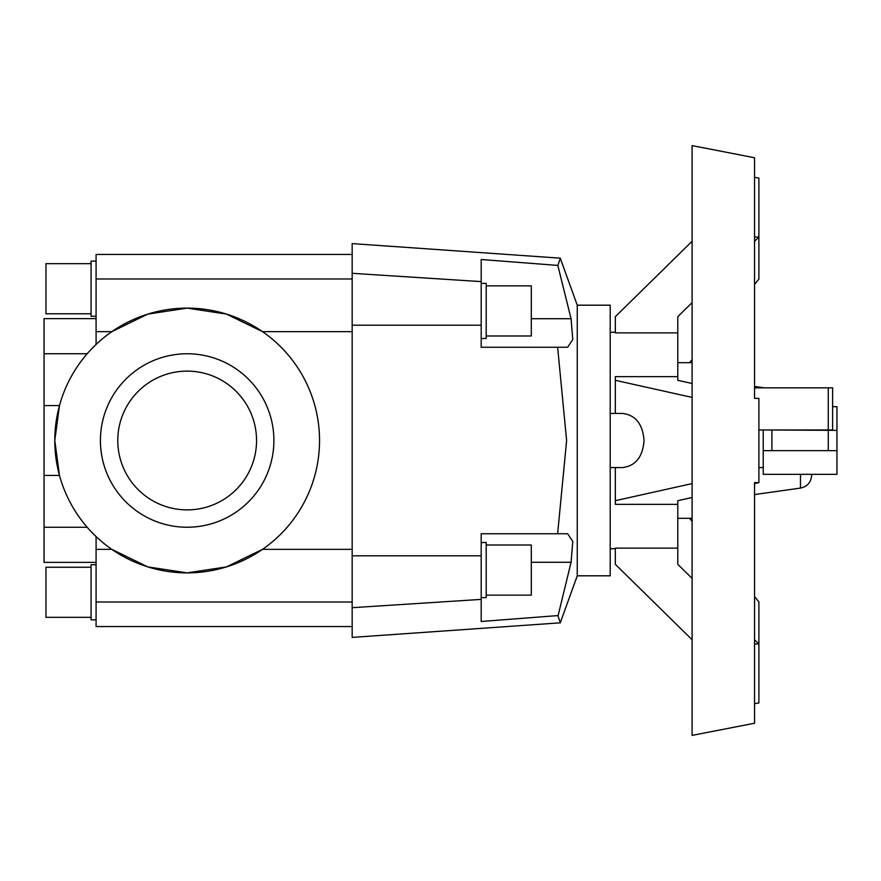 <?xml version="1.0" encoding="UTF-8"?>
<svg xmlns="http://www.w3.org/2000/svg" width="881" height="881" viewBox="0 0 881 881"><rect width="100%" height="100%" fill="white"/><g stroke="black" fill="none" stroke-linecap="round" stroke-linejoin="round"><path stroke-width="1.32" d="M96.084 562.364L44.05 562.364L44.05 527.256L87.175 527.256M577.253 305.189L610.203 305.189L610.203 575.811L577.253 575.811L577.253 305.189L560.327 258.364M557.827 265.412L571.075 318.724L572.782 339.526L567.639 347.257L481.191 347.257L481.191 259.51L557.827 265.412L560.393 258.177L352.169 243.608L352.169 637.392L560.393 622.823L557.827 615.588L481.191 621.49L481.191 533.743L567.639 533.743L572.782 541.474L571.075 562.276L557.992 616.072M560.162 258.816L559.765 259.917M559.49 260.677L559.094 261.8M557.629 533.743L566.615 440.5L557.629 347.257M486.202 545.009L531.298 545.009L531.298 595.127L486.202 595.127M481.191 542.509L486.202 542.509L486.202 597.626L481.191 597.626M486.202 285.873L531.298 285.873L531.298 335.991L486.202 335.991M481.191 283.374L486.202 283.374L486.202 338.491L481.191 338.491M87.175 353.744L44.05 353.744L44.05 318.636L96.084 318.636M90.666 349.878L96.084 344.438L96.084 261.15L91.073 261.15L91.073 316.279L96.084 316.279M256.547 440.5A69.39 69.39 0 0 1 187.157 509.89A69.39 69.39 0 0 1 117.779 440.5A69.39 69.39 0 0 1 187.157 371.11A69.39 69.39 0 0 1 256.547 440.5M273.892 440.5A86.734 86.734 0 0 0 187.157 353.766A86.734 86.734 0 0 0 100.423 440.5A86.734 86.734 0 0 0 187.157 527.234A86.734 86.734 0 0 0 273.892 440.5M44.05 527.256L44.05 475.443L59.479 475.443L54.787 440.5A132.381 132.381 0 0 1 187.157 308.119A132.381 132.381 0 0 1 319.539 440.5A132.381 132.381 0 0 1 187.157 572.881A132.381 132.381 0 0 1 54.787 440.5L59.479 405.557L44.05 405.557L44.05 353.744M352.169 549.348L262.505 549.348L226.494 566.901L187.157 572.881L147.832 566.901L111.821 549.348L96.084 549.348L96.084 536.562L90.666 531.122M91.073 617.339L45.966 617.339L45.966 567.232L91.073 567.232M96.084 549.348L96.084 626.545L352.169 626.545M96.084 619.85L91.073 619.85L91.073 564.721L96.084 564.721M91.073 313.768L45.966 313.768L45.966 263.661L91.073 263.661M758.893 482.623L754.554 482.623L754.554 723.235L692.103 735.393L692.103 145.607L754.554 157.765L754.554 398.377L758.893 398.377L758.893 482.623L754.554 483.592M754.554 237.011L758.893 237.011L758.893 178.061L754.554 177.312M615.334 467.558L615.334 504.361L677.786 504.361L677.786 548.125L615.334 548.125L615.334 564.336L692.103 639.727M610.203 413.442L622.625 413.442C635.608 415.072 642.756 424.091 644.055 440.5C642.756 456.909 635.608 465.928 622.625 467.558L610.203 467.558M832.611 406.67L836.95 406.67L836.95 430.357L763.221 429.972M811.654 474.33L811.654 475.244L811.654 474.33M763.221 474.33L763.221 450.643L836.95 450.643L836.95 474.33L763.221 474.33M763.221 430.357L763.221 450.643M836.95 430.357L836.95 450.643M758.893 429.972L832.611 429.972L832.611 387.838L754.554 387.838M692.103 241.273L615.334 316.664L615.334 332.875L677.786 332.875L677.786 376.639L615.334 376.639L615.334 413.442M677.786 376.639L677.786 380.317L692.103 383.499M692.103 497.501L677.786 500.683L677.786 504.361M754.554 639.727L758.893 643.989L758.893 601.855L754.554 596.635M692.103 521.398L689.537 518.303M692.103 302.601L677.786 316.664L677.786 332.875M754.554 284.365L758.893 279.145L758.893 237.011L754.554 241.273M615.334 500.683L692.103 483.592M754.554 703.688L758.893 702.939L758.893 643.989L754.554 643.989M689.537 362.697L692.103 359.602M692.103 397.408L615.334 380.317M677.786 548.125L677.786 564.336L692.103 578.399M96.084 331.652L111.821 331.652L147.832 314.099L187.157 308.119L226.494 314.099L262.505 331.652L352.169 331.652M44.05 475.443L44.05 405.557M352.169 254.455L96.084 254.455L96.084 261.15M559.094 619.2L559.49 620.323M559.765 621.083L560.162 622.184M560.327 622.636L577.253 575.811M800.488 474.33L800.488 488.085C807.392 486.576 811.104 482.292 811.654 475.244M771.899 430.357L771.899 450.643M828.272 430.357L828.272 450.643M828.272 429.972L828.272 387.838M571.075 562.276L531.298 562.276M352.169 325.188L481.191 325.188M352.169 555.812L481.191 555.812M352.169 607.692L481.191 599.388M531.298 318.724L571.075 318.724M352.169 273.308L481.191 281.612M352.169 278.991L96.084 278.991M352.169 602.009L96.084 602.009M610.203 548.742L615.334 548.742M758.893 467.558L763.221 467.558M800.488 488.085L754.554 494.549M677.786 518.303L692.103 518.303M677.786 362.697L692.103 362.697M764.411 387.838L754.554 386.451M610.203 332.258L615.334 332.258"/></g></svg>

